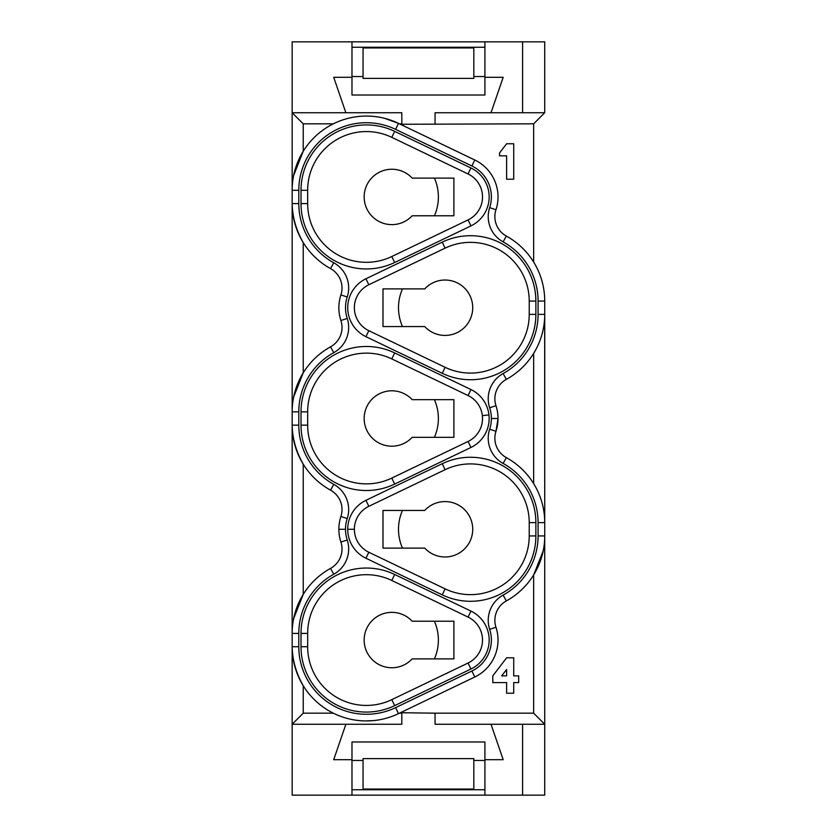 <?xml version="1.0" encoding="UTF-8"?>
<svg xmlns="http://www.w3.org/2000/svg" width="837" height="837" viewBox="0 0 837 837"><rect width="100%" height="100%" fill="white"/><g stroke="black" fill="none" stroke-linecap="round" stroke-linejoin="round"><path stroke-width="1.26" d="M453.895 437.332L412.16 437.332A27.694 27.694 0 0 1 364.158 418.5A27.694 27.694 0 0 1 412.16 399.667L453.895 399.667L453.895 437.332M424.725 548.109L382.99 548.109L382.99 510.444L424.725 510.444A27.694 27.694 0 0 1 464.368 509.451A27.694 27.694 0 0 1 464.368 549.103A27.694 27.694 0 0 1 424.725 548.109M453.895 658.886L412.16 658.886A27.694 27.694 0 0 1 372.517 659.891A27.694 27.694 0 0 1 372.517 620.227A27.694 27.694 0 0 1 412.16 621.221L453.895 621.221L453.895 658.886M391.789 478.084L468.061 441.465L391.789 478.084A58.716 58.716 0 0 1 307.66 425.154L307.66 411.846A58.716 58.716 0 0 1 391.789 358.916L468.061 395.535A25.476 25.476 0 0 1 468.061 441.465L470.938 447.46L394.666 484.079L391.789 478.084M303.235 41.85L292.155 41.85L292.155 795.15L351.979 795.15L351.979 741.98L484.916 741.98L484.916 795.15L522.581 795.15L522.581 724.256M330.552 346.842A74.221 74.221 0 0 0 292.155 411.846L298.799 411.846A67.577 67.577 0 0 1 333.764 352.659A28.803 28.803 0 0 0 347.229 318.447L340.91 320.519A22.16 22.16 0 0 1 330.552 346.842L333.764 352.659M293.672 396.926L303.235 372.842L303.235 242.604C296.11 230.049 292.416 217.055 292.155 203.59A74.221 74.221 0 0 0 330.552 268.604A22.16 22.16 0 0 1 340.91 294.927L347.229 296.999A34.338 34.338 0 0 0 347.229 318.447M368.824 330.688A25.476 25.476 0 0 1 368.824 284.747L365.947 278.763L442.229 242.144A65.359 65.359 0 0 1 535.868 301.069L535.868 314.377L529.225 314.377A58.716 58.716 0 0 1 445.106 367.307L368.824 330.688L365.947 336.683L442.229 373.302A65.359 65.359 0 0 0 535.868 314.377M535.868 301.069L529.225 301.069L529.225 314.377M529.225 301.069A58.716 58.716 0 0 0 445.106 248.139L368.824 284.747M522.581 795.15L544.73 795.15L544.73 301.069A74.221 74.221 0 0 0 506.333 236.065A22.16 22.16 68.5 0 1 495.975 209.742L489.666 207.66A34.338 34.338 0 0 0 471.901 165.977L395.619 129.369A67.577 67.577 0 0 0 298.799 190.292L292.155 190.292A74.221 74.221 0 0 1 398.496 123.374L395.619 129.369M544.657 317.621L544.73 522.623L538.086 522.623A67.577 67.577 0 0 0 503.121 463.447A28.803 28.803 0 0 1 489.666 429.224A34.338 34.338 0 0 0 489.666 407.776L495.975 405.704A22.16 22.16 111.5 0 1 506.333 379.381A74.221 74.221 0 0 0 544.73 314.377L538.086 314.377A67.577 67.577 0 0 1 503.121 373.553A28.803 28.803 0 0 0 489.666 407.776M538.086 522.623L538.086 535.931A67.577 67.577 0 0 1 503.121 595.117L506.333 600.935A74.221 74.221 0 0 0 544.73 535.931L544.73 724.256L435.062 724.256L435.062 713.176L533.65 713.176L533.65 574.946L543.223 550.851M303.235 151.277L303.235 123.824L292.155 112.744L401.823 112.744L401.823 124.274L533.65 123.824L544.73 112.744L544.73 41.85L522.581 41.85L522.581 112.744M489.666 429.224L495.975 431.296A40.992 40.992 0 0 0 498.025 418.5A40.992 40.992 0 0 1 495.975 431.296A22.16 22.16 0 0 0 506.333 457.619A74.221 74.221 0 0 1 544.73 522.623M491.382 418.5L498.025 418.5A40.992 40.992 0 0 0 495.975 405.704M365.947 500.317L368.824 506.312A25.476 25.476 0 0 0 354.375 529.277A25.476 25.476 0 0 1 368.824 506.312L445.106 469.693A58.716 58.716 0 0 1 529.225 522.623L529.225 535.931A58.716 58.716 0 0 1 445.106 588.861L368.824 552.253A25.476 25.476 0 0 1 354.375 529.277L347.721 529.277A32.13 32.13 0 0 1 365.947 500.317L442.229 463.698A65.359 65.359 0 0 1 535.868 522.623L535.868 535.931L529.225 535.931M402.482 548.109A46.527 46.527 0 0 1 402.482 510.444M484.916 795.15L351.979 795.15M533.65 41.85L544.73 41.85M292.155 41.85L351.979 41.85L351.979 95.02L484.916 95.02L484.916 41.85L351.979 41.85M484.916 41.85L522.581 41.85M351.979 77.297L333.701 77.297L345.88 112.744M384.591 118.331L398.496 123.374L474.778 159.993L471.901 165.977M293.672 175.372L303.182 151.351M468.061 173.97A25.476 25.476 0 0 1 468.061 219.911L470.938 225.906L394.666 262.515A65.359 65.359 0 0 1 301.017 203.59L301.017 190.292A65.359 65.359 0 0 1 394.666 131.367L470.938 167.975L468.061 173.97L391.789 137.352L394.666 131.367M468.061 219.911L391.789 256.53A58.716 58.716 0 0 1 307.66 203.59L307.66 190.292A58.716 58.716 0 0 1 391.789 137.352M453.895 178.114L412.16 178.114A27.694 27.694 0 0 0 372.517 177.109A27.694 27.694 0 0 0 372.517 216.773A27.694 27.694 0 0 0 412.16 215.779L453.895 215.779L453.895 178.114M434.403 215.779A46.527 46.527 0 0 0 434.403 178.114M495.975 209.742A40.992 40.992 0 0 0 474.778 159.993M435.062 123.824L435.062 112.744L544.73 112.744M491.005 112.744L503.194 77.297L484.916 77.297M473.836 76.533L473.836 47.95L363.059 47.95L363.059 78.396L473.836 78.396L473.836 76.533L484.916 76.533M513.719 143.765L506.626 143.765L499.532 152.983L499.532 155.818L506.626 155.818L506.626 179.212L513.719 179.212L513.719 143.765M340.91 320.519A40.992 40.992 0 0 1 340.91 294.927M544.73 724.256L533.65 713.176M506.333 600.935A22.16 22.16 -68.5 0 0 495.975 627.258L495.975 627.258A40.992 40.992 0 0 1 498.025 640.054L498.025 640.054A40.992 40.992 0 0 1 474.778 677.007L398.496 713.626A74.221 74.221 0 0 1 292.155 646.708C292.416 660.173 296.11 673.168 303.235 685.723L303.235 713.176L292.155 724.256L401.823 724.256L401.823 712.726L435.062 713.176M498.025 418.5L495.975 431.296A22.16 22.16 0 0 0 506.333 457.619L503.121 463.447M468.061 663.03A25.476 25.476 0 0 0 468.061 617.089L470.938 611.094L394.666 574.485A65.359 65.359 0 0 0 301.017 633.41L301.017 646.708A65.359 65.359 0 0 0 394.666 705.633L470.938 669.025L468.061 663.03L391.789 699.648L394.666 705.633M391.789 699.648A58.716 58.716 0 0 1 307.66 646.708L307.66 633.41A58.716 58.716 0 0 1 391.789 580.47L468.061 617.089M434.403 621.221A46.527 46.527 0 0 1 434.403 658.886M333.764 574.224L330.552 568.396A74.221 74.221 0 0 0 292.155 633.41L298.799 633.41A67.577 67.577 0 0 1 333.764 574.224A28.803 28.803 0 0 0 347.229 540.001A34.338 34.338 0 0 1 345.503 529.277L338.859 529.277A40.992 40.992 0 0 0 340.91 542.073L347.229 540.001M293.672 618.491L303.235 594.396L303.235 464.158C296.11 451.614 292.416 438.609 292.155 425.154L298.799 425.154L298.799 411.846M338.859 529.277A40.992 40.992 0 0 1 340.91 516.481A22.16 22.16 0 0 0 330.552 490.158A74.221 74.221 0 0 1 292.155 425.154M330.552 568.396A22.16 22.16 0 0 0 340.91 542.073M365.853 720.929L372.967 720.636M351.979 759.703L333.701 759.703L345.88 724.256M491.005 724.256L503.194 759.703L484.916 759.703M363.059 758.604L473.836 758.604L473.836 789.05L363.059 789.05L363.059 758.604M513.719 657.788L506.626 657.788L492.805 675.867L492.805 682.594L506.626 682.594L506.626 693.235L513.719 693.235L513.719 682.594L518.678 682.594L518.678 675.867L513.719 675.867L513.719 657.788M506.626 669.485L506.626 675.867L501.666 675.867L506.626 669.485M434.403 399.667A46.527 46.527 0 0 1 434.403 437.332M424.725 288.891L382.99 288.891L382.99 326.556L424.725 326.556A27.694 27.694 0 0 0 464.368 327.549A27.694 27.694 0 0 0 464.368 287.897A27.694 27.694 0 0 0 424.725 288.891M402.482 288.891A46.527 46.527 0 0 0 402.482 326.556M470.938 447.46A32.13 32.13 0 0 0 470.938 389.54L468.061 395.535M488.965 414.901L482.363 415.644M394.666 484.079A65.359 65.359 0 0 1 301.017 425.154L301.017 411.846L307.66 411.846M470.938 389.54L394.666 352.921A65.359 65.359 0 0 0 301.017 411.846M298.799 425.154A67.577 67.577 0 0 0 333.764 484.341A28.803 28.803 0 0 1 347.229 518.553A34.338 34.338 0 0 0 345.503 529.277M489.666 207.66A28.803 28.803 0 0 0 503.121 241.883A67.577 67.577 0 0 1 538.086 301.069L538.086 314.377M365.947 278.763A32.13 32.13 0 0 0 365.947 336.683M442.229 373.302L445.106 367.307M445.106 248.139L442.229 242.144M470.938 167.975A32.13 32.13 0 0 1 470.938 225.906M298.799 190.292L298.799 203.59A67.577 67.577 0 0 0 333.764 262.776A28.803 28.803 0 0 1 347.229 296.999M538.086 301.069L544.73 301.069M533.65 483.619L533.65 353.381M506.333 379.381L503.121 373.553M347.721 529.277A32.13 32.13 0 0 0 365.947 558.237L442.229 594.856A65.359 65.359 0 0 0 535.868 535.931M368.824 552.253L365.947 558.237M445.106 588.861L442.229 594.856M398.496 713.626L395.619 707.631A67.577 67.577 0 0 1 298.799 646.708L298.799 633.41M470.938 669.025A32.13 32.13 0 0 0 470.938 611.094M503.121 595.117A28.803 28.803 0 0 0 489.666 629.34A34.338 34.338 0 0 1 471.901 671.023L474.778 677.007M535.868 522.623L529.225 522.623M442.229 463.698L445.106 469.693M303.235 123.824L333.335 123.824M399.437 123.824L401.823 123.824M307.66 190.292L301.017 190.292M307.66 203.59L301.017 203.59M391.789 256.53L394.666 262.515M503.121 241.883L506.333 236.065M533.65 123.824L533.65 262.054M351.979 47.259L484.916 47.259M351.979 76.533L363.059 76.533M298.799 203.59L292.155 203.59M333.764 262.776L330.552 268.604M399.437 713.176L401.823 713.176M538.086 535.931L544.73 535.931M495.975 627.258L489.666 629.34M395.619 707.631L471.901 671.023M391.789 580.47L394.666 574.485M307.66 633.41L301.017 633.41M307.66 646.708L301.017 646.708M298.799 646.708L292.155 646.708M347.229 518.553L340.91 516.481M330.552 490.158L333.764 484.341M303.235 713.176L333.335 713.176M473.836 760.467L484.916 760.467M351.979 760.467L363.059 760.467M351.979 789.741L484.916 789.741M394.666 352.921L391.789 358.916M301.017 425.154L307.66 425.154"/></g></svg>
